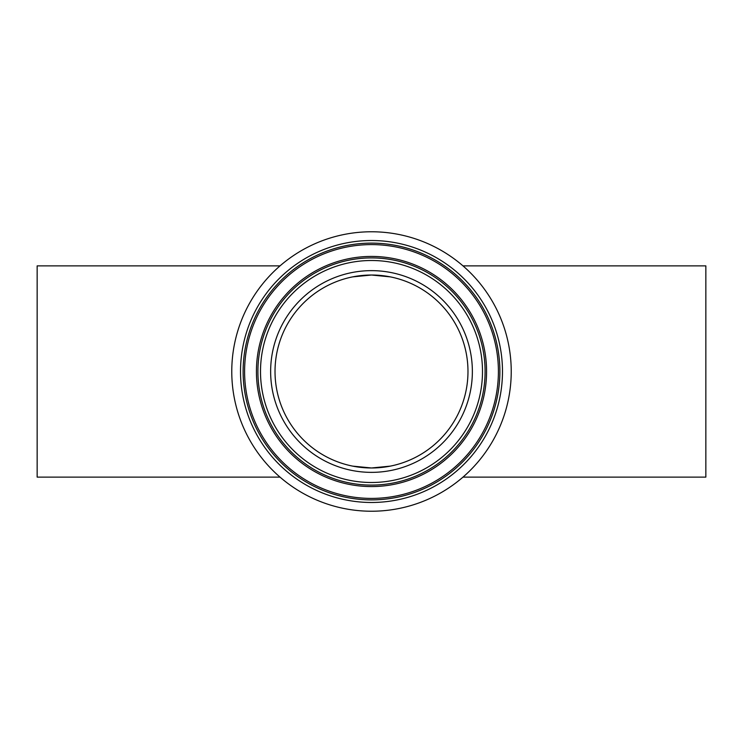 <?xml version="1.0" encoding="UTF-8"?>
<svg xmlns="http://www.w3.org/2000/svg" width="743" height="743" viewBox="0 0 743 743"><rect width="100%" height="100%" fill="white"/><g stroke="black" fill="none" stroke-linecap="round" stroke-linejoin="round"><path stroke-width="1.11" d="M462.973 265.873L705.85 265.873L705.85 477.127L462.973 477.127M280.027 265.873L37.15 265.873L37.15 477.127L280.027 477.127M371.5 511.23A139.73 139.73 0 0 0 511.23 371.5A139.73 139.73 0 0 0 371.5 231.77A139.73 139.73 0 0 0 231.77 371.5A139.73 139.73 0 0 0 371.5 511.23M352.674 276.879L371.5 275.021A96.479 96.479 0 0 0 275.021 371.5A96.479 96.479 0 0 0 371.5 467.979A96.479 96.479 0 0 0 467.979 371.5A96.479 96.479 0 0 0 371.5 275.021A96.479 96.479 0 0 0 275.021 371.5A96.479 96.479 0 0 0 371.5 467.979L352.674 466.121M371.5 486.572A115.072 115.072 0 0 0 486.572 371.5A115.072 115.072 0 0 0 371.5 256.428A115.072 115.072 0 0 0 256.428 371.5A115.072 115.072 0 0 0 371.5 486.572M371.5 244.596A126.904 126.904 0 0 0 244.596 371.5A126.904 126.904 0 0 0 371.5 498.404A126.904 126.904 0 0 0 498.404 371.5A126.904 126.904 0 0 0 371.5 244.596M371.5 472.362A100.862 100.862 0 0 0 472.362 371.5A100.862 100.862 0 0 0 371.5 270.638A100.862 100.862 0 0 0 270.638 371.5A100.862 100.862 0 0 0 371.5 472.362M371.5 485.095A113.595 113.595 0 0 0 485.095 371.5A113.595 113.595 0 0 0 371.5 257.905A113.595 113.595 0 0 0 257.905 371.5A113.595 113.595 0 0 0 371.5 485.095M371.5 482.495A110.995 110.995 0 0 0 482.495 371.5A110.995 110.995 0 0 0 371.5 260.505A110.995 110.995 0 0 0 260.505 371.5A110.995 110.995 0 0 0 371.5 482.495M371.5 243.119A128.381 128.381 0 0 0 243.119 371.5A128.381 128.381 0 0 0 371.5 499.881A128.381 128.381 0 0 0 499.881 371.5A128.381 128.381 0 0 0 371.5 243.119M371.5 502.482A130.982 130.982 0 0 0 502.482 371.5A130.982 130.982 0 0 0 371.5 240.518A130.982 130.982 0 0 0 240.518 371.5A130.982 130.982 0 0 0 371.5 502.482M371.5 275.021L390.326 276.879M390.326 466.121L371.5 467.979"/></g></svg>
